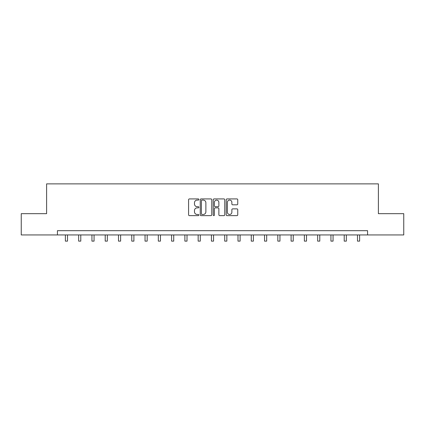 <?xml version="1.0" encoding="UTF-8"?>
<svg xmlns="http://www.w3.org/2000/svg" width="425" height="425" viewBox="0 0 425 425"><rect width="100%" height="100%" fill="white"/><g stroke="black" fill="none" stroke-linecap="round" stroke-linejoin="round"><path stroke-width="0.64" d="M198.884 199.511A0.584 0.584 0 0 0 198.3 198.921L189.423 198.921A0.834 0.834 0 0 0 188.583 199.761L188.583 214.795A0.834 0.834 0 0 0 189.423 215.634L198.3 215.634A0.584 0.584 0 0 0 198.884 215.05A0.584 0.584 0 0 0 198.3 214.466L197.147 214.466A2.672 2.672 0 0 1 194.475 211.788L194.475 210.534A2.672 2.672 0 0 1 197.147 207.862L198.3 207.862A0.584 0.584 0 0 0 198.884 207.278A0.584 0.584 0 0 0 198.3 206.693L197.147 206.693A2.672 2.672 0 0 1 194.475 204.021L194.475 202.768A2.672 2.672 0 0 1 197.147 200.095L198.3 200.095A0.584 0.584 0 0 0 198.884 199.511M236.916 204.813A0.834 0.834 0 0 0 237.75 203.979L237.75 199.761A0.834 0.834 0 0 0 236.916 198.921L227.056 198.921A0.834 0.834 0 0 0 226.222 199.761L226.222 214.795A0.834 0.834 0 0 0 227.056 215.634L236.916 215.634A0.834 0.834 0 0 0 237.75 214.795L237.75 209.7A0.834 0.834 0 0 0 236.916 208.866L232.698 208.866A0.834 0.834 0 0 0 231.864 209.7L231.864 212.229A2.237 2.237 0 0 1 229.627 214.466A2.237 2.237 0 0 1 227.391 212.229L227.391 202.327A2.237 2.237 0 0 1 229.627 200.095A2.237 2.237 0 0 1 231.864 202.327L231.864 203.979A0.834 0.834 0 0 0 232.698 204.813L236.916 204.813M57.423 234.94L21.25 234.94L21.25 213.663L46.612 213.663L46.612 183.871L378.388 183.871L378.388 213.663L403.75 213.663L403.75 234.94L367.577 234.94L367.577 230.685L57.423 230.685L57.423 234.94L367.577 234.94M211.767 199.761A0.834 0.834 0 0 0 210.933 198.921L201.073 198.921A0.834 0.834 0 0 0 200.239 199.761L200.239 214.795A0.834 0.834 0 0 0 201.073 215.634L210.933 215.634A0.834 0.834 0 0 0 211.767 214.795L211.767 199.761M214.067 198.921L223.927 198.921A0.834 0.834 0 0 1 224.761 199.761L224.761 214.795A0.834 0.834 0 0 1 223.927 215.634L219.704 215.634A0.834 0.834 0 0 1 218.87 214.795L218.87 208.696A0.834 0.834 0 0 0 218.036 207.862L215.236 207.862A0.834 0.834 0 0 0 214.402 208.696L214.402 215.05A0.584 0.584 0 0 1 213.817 215.634A0.584 0.584 0 0 1 213.233 215.05L213.233 199.761A0.834 0.834 0 0 1 214.067 198.921M201.992 200.095A0.584 0.584 0 0 0 201.407 200.68L201.407 213.876A0.584 0.584 0 0 0 201.992 214.466L203.203 214.466A2.672 2.672 0 0 0 205.881 211.788L205.881 202.768A2.672 2.672 0 0 0 203.203 200.095L201.992 200.095M218.87 202.369A2.237 2.237 0 0 0 216.633 200.138A2.237 2.237 0 0 0 214.402 202.369L214.402 205.859A0.834 0.834 0 0 0 215.236 206.693L218.036 206.693A0.834 0.834 0 0 0 218.87 205.859L218.87 202.369M65.381 234.94L65.381 241.129L67.511 241.129L67.511 234.94M78.657 234.94L78.657 241.129L80.787 241.129L80.787 234.94M91.938 234.94L91.938 241.129L94.063 241.129L94.063 234.94M105.214 234.94L105.214 241.129L107.344 241.129L107.344 234.94M118.49 234.94L118.49 241.129L120.62 241.129L120.62 234.94M131.771 234.94L131.771 241.129L133.896 241.129L133.896 234.94M145.047 234.94L145.047 241.129L147.178 241.129L147.178 234.94M158.323 234.94L158.323 241.129L160.453 241.129L160.453 234.94M171.604 234.94L171.604 241.129L173.729 241.129L173.729 234.94M184.88 234.94L184.88 241.129L187.011 241.129L187.011 234.94M198.156 234.94L198.156 241.129L200.287 241.129L200.287 234.94M211.438 234.94L211.438 241.129L213.562 241.129L213.562 234.94M224.713 234.94L224.713 241.129L226.844 241.129L226.844 234.94M237.989 234.94L237.989 241.129L240.12 241.129L240.12 234.94M251.271 234.94L251.271 241.129L253.396 241.129L253.396 234.94M264.547 234.94L264.547 241.129L266.677 241.129L266.677 234.94M277.822 234.94L277.822 241.129L279.953 241.129L279.953 234.94M291.104 234.94L291.104 241.129L293.229 241.129L293.229 234.94M304.38 234.94L304.38 241.129L306.51 241.129L306.51 234.94M317.656 234.94L317.656 241.129L319.786 241.129L319.786 234.94M330.937 234.94L330.937 241.129L333.062 241.129L333.062 234.94M344.213 234.94L344.213 241.129L346.343 241.129L346.343 234.94M357.489 234.94L357.489 241.129L359.619 241.129L359.619 234.94"/></g></svg>
